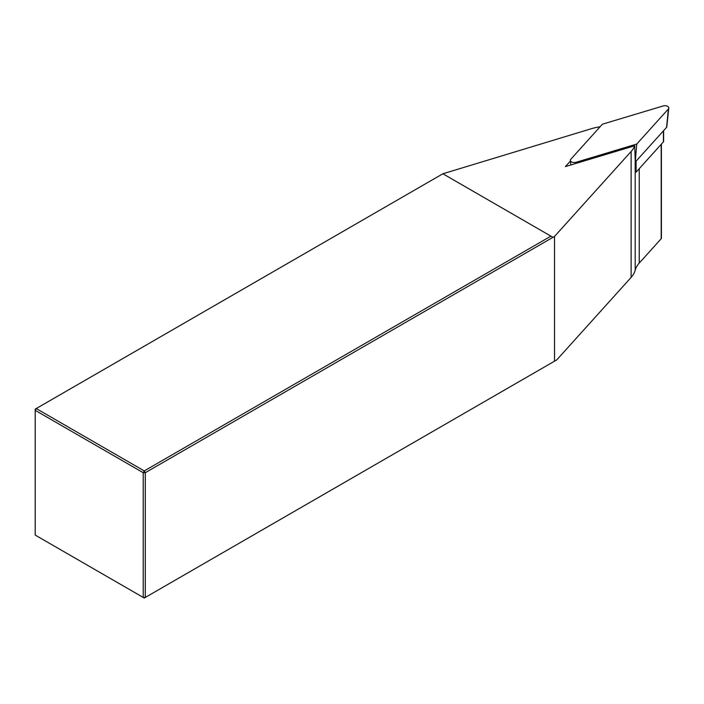 <?xml version="1.0" encoding="UTF-8"?>
<svg xmlns="http://www.w3.org/2000/svg" width="704" height="704" viewBox="0 0 704 704"><rect width="100%" height="100%" fill="white"/><g stroke="black" fill="none" stroke-linecap="round" stroke-linejoin="round"><path stroke-width="1.06" d="M661.408 144.091L661.408 238.225A1.945 1.126 180 0 1 661.188 238.744L639.232 263.094A39.899 23.03 0 0 0 635.184 270.257A39.899 23.03 180 0 1 631.127 277.411L556.776 359.876L554.532 361.17L554.532 236.43L631.127 151.483A39.899 23.03 0 0 0 634.718 145.763L565.391 166.602L570.425 161.022M600.09 126.773A39.899 23.03 0 0 0 591.58 128.647L442.878 173.774L550.906 236.148L144.258 470.923L143.229 472.71L35.2 410.335L35.2 535.075L143.229 597.441L143.229 472.71L145.288 472.71L144.258 470.923L36.23 408.549L35.2 409.147L35.2 410.335L36.23 408.549L442.878 173.774M554.532 361.17L145.288 597.441L143.229 597.441L144.258 598.039L145.288 597.441L145.288 472.71L554.532 236.43M552.966 237.336L550.906 236.148M663.626 130.627L663.626 141.363A1.945 1.126 0 0 1 663.406 141.882L636.082 172.181L636.082 161.172M635.254 162.087L666.574 127.362A1.866 1.074 180 0 0 666.776 126.931L668.8 108.09A3.89 2.244 180 0 0 667.04 106.066A3.89 2.244 180 0 0 663.115 105.961L602.404 124.203L570.794 159.262A3.89 2.244 0 0 0 570.363 160.442A3.89 2.244 0 0 0 576.048 162.29L636.759 144.047L635.254 162.087L634.718 145.763M668.8 108.09A3.89 2.244 180 0 1 668.369 108.988L636.759 144.047M661.188 144.338L661.188 238.744M639.232 168.696L639.232 263.094M635.184 162.114L635.184 270.257M631.127 151.483L631.127 277.411M663.406 141.882L663.406 130.865M575.986 163.416L576.048 162.29M666.574 127.362L668.369 108.988M570.847 164.965L570.363 160.442"/></g></svg>
